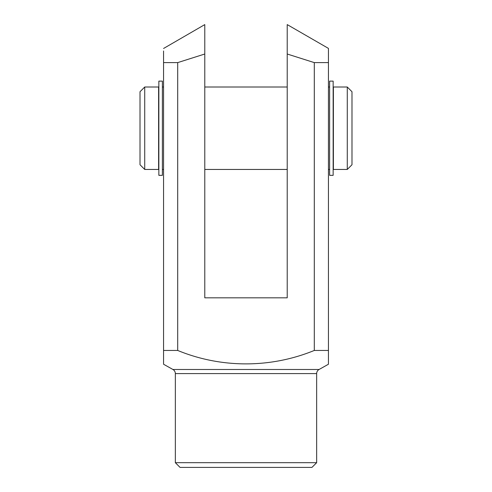 <?xml version="1.0" encoding="UTF-8"?>
<svg xmlns="http://www.w3.org/2000/svg" width="492" height="492" viewBox="0 0 492 492"><rect width="100%" height="100%" fill="white"/><g stroke="black" fill="none" stroke-linecap="round" stroke-linejoin="round"><path stroke-width="0.74" d="M158.855 175.343L158.855 81.125L162.385 81.125L162.385 175.343L158.855 175.343M144.722 169.451L140.011 164.74L140.011 91.727L144.722 87.016L144.722 169.451L158.615 169.451L158.615 87.016L144.722 87.016M347.278 87.016L351.989 91.727L351.989 164.74L347.278 169.451L347.278 87.016L333.385 87.016L333.385 169.451L347.278 169.451M311.946 467.4L180.054 467.4L175.343 462.689L316.657 462.689L311.946 467.4M172.932 369.486L319.068 369.486L328.435 364.24L328.435 350.452L314.302 350.452C270.618 368.379 221.148 368.336 177.698 350.452L163.565 350.452L163.565 364.24L172.932 369.486A4.711 4.711 0 0 1 175.343 373.594L175.343 462.689M319.068 369.486A4.711 4.711 0 0 0 316.657 373.594L316.657 462.689M287.217 34.335L287.217 24.6L328.435 48.394L328.435 62.613L328.435 48.394M287.217 24.6L287.217 54.015L314.302 62.613L328.435 62.613L328.435 355.513M163.565 364.24L163.565 363.57M163.565 355.513L163.565 62.613C163.565 44.151 163.565 44.151 163.565 62.613L177.698 62.613L177.698 350.452M328.435 363.57L328.435 364.24M204.783 24.6L163.565 48.474M163.565 50.996L163.565 62.613M314.302 350.452L314.302 62.613M177.698 62.613L204.783 54.015L204.783 24.6L204.783 297.82L287.217 297.82L287.217 54.015M329.615 175.343L329.615 81.125L333.146 81.125L333.146 175.343L329.615 175.343M316.657 373.594L175.343 373.594M162.385 169.451L163.565 169.451M204.783 169.451L287.217 169.451M328.435 169.451L329.615 169.451M162.385 87.016L163.565 87.016M204.783 87.016L287.217 87.016M328.435 87.016L329.615 87.016"/></g></svg>
